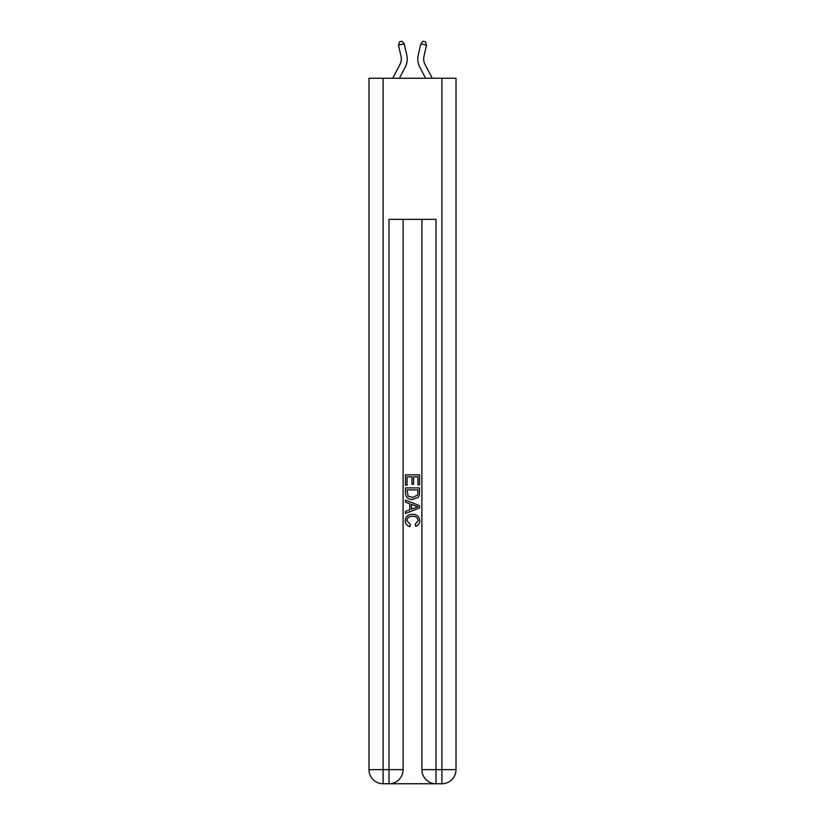 <?xml version="1.0" encoding="UTF-8"?>
<svg xmlns="http://www.w3.org/2000/svg" width="825" height="825" viewBox="0 0 825 825"><rect width="100%" height="100%" fill="white"/><g stroke="black" fill="none" stroke-linecap="round" stroke-linejoin="round"><path stroke-width="1.24" d="M399.991 64.422A11.756 11.756 -36.9 0 0 401.032 56.358A11.756 11.756 -36.9 0 1 399.991 64.422A11.756 11.756 -36.9 0 0 401.032 56.358A11.756 11.756 -36.9 0 1 399.991 64.422A11.756 11.756 -36.9 0 0 401.032 56.358A11.756 11.756 -36.9 0 1 399.991 64.422A11.756 11.756 -36.9 0 0 401.032 56.358A11.756 11.756 -36.9 0 1 399.991 64.422A11.756 11.756 -36.9 0 0 401.032 56.358A11.756 11.756 -36.9 0 1 399.991 64.422L392.741 78.251L399.991 64.422A11.756 11.756 -34.7 0 0 401.032 56.358L398.485 45.148L399.527 41.776L401.816 41.25L404.209 43.838L406.766 55.048A17.634 17.634 143.1 0 1 405.199 67.155L399.382 78.251L405.199 67.155M425.009 64.422A11.756 11.756 36.9 0 1 423.968 56.358A11.756 11.756 36.9 0 0 425.009 64.422A11.756 11.756 36.9 0 1 423.968 56.358A11.756 11.756 36.9 0 0 425.009 64.422A11.756 11.756 36.9 0 1 423.968 56.358A11.756 11.756 36.9 0 0 425.009 64.422A11.756 11.756 36.9 0 1 423.968 56.358A11.756 11.756 36.9 0 0 425.009 64.422A11.756 11.756 36.9 0 1 423.968 56.358A11.756 11.756 36.9 0 0 425.009 64.422L432.259 78.251L425.009 64.422A11.756 11.756 34.7 0 1 423.968 56.358L426.515 45.148L420.791 43.838L418.234 55.048A17.634 17.634 -143.1 0 0 419.801 67.155L425.618 78.251L419.801 67.155M390.039 783.75L434.961 783.75M383.099 78.251L383.099 769.643L388.988 769.643L388.988 783.75A14.107 14.107 0 0 0 403.095 769.643L403.095 219.347L403.095 769.643A14.107 14.107 0 0 1 388.988 783.75L383.099 783.75A14.107 14.107 0 0 1 368.992 769.643L368.992 78.251L456.008 78.251L456.008 769.643L441.901 769.643L441.901 78.251M436.012 783.75L436.012 769.643L421.905 769.643A14.107 14.107 0 0 0 436.012 783.75L441.901 783.75L441.901 769.643L436.012 769.643L436.012 219.347L388.988 219.347L388.988 769.643L403.095 769.643M421.905 769.643L421.905 219.347M441.901 783.75A14.107 14.107 0 0 0 456.008 769.643M405.446 485.183L405.446 474.87L419.554 474.87L419.554 484.822L417.924 484.822L417.924 476.86L413.583 476.86L413.583 484.275L411.953 484.275L411.953 476.86L407.076 476.86L407.076 485.183L405.446 485.183M405.446 492.948L405.446 487.895L419.554 487.895L419.347 495.206L418.347 497.258L412.572 499.465C408.066 499.486 405.683 497.31 405.446 492.948M407.076 489.885L408.076 496.124L412.603 497.475L417.636 495.072L417.924 489.885L407.076 489.885M405.446 502.188L405.446 500.074L419.554 505.673L419.554 507.922L405.446 513.521L405.446 511.407L409.788 509.798L409.788 503.786L405.446 502.188M415.326 505.828L411.417 504.384L411.417 509.2L417.924 506.798L415.326 505.828M406.89 520.658L410.427 524.618L409.963 526.608C406.972 525.824 405.405 523.906 405.261 520.843C405.642 516.512 408.097 514.326 412.603 514.305C416.945 514.398 419.317 516.563 419.739 520.802C419.667 523.597 418.296 525.401 415.635 526.247L415.212 524.257L418.11 520.709C417.687 517.657 415.862 516.182 412.613 516.295C409.313 516.12 407.406 517.574 406.89 520.658M404.209 43.838L406.766 55.048L404.209 43.838L406.766 55.048L404.209 43.838L406.766 55.048L404.209 43.838L406.766 55.048L404.209 43.838L406.766 55.048L404.209 43.838L398.485 45.148M420.791 43.838L418.234 55.048L420.791 43.838L418.234 55.048L420.791 43.838L418.234 55.048L420.791 43.838L418.234 55.048L420.791 43.838L418.234 55.048L420.791 43.838L423.184 41.25L425.473 41.776L426.515 45.148M383.099 783.75L383.099 769.643L368.992 769.643"/></g></svg>
